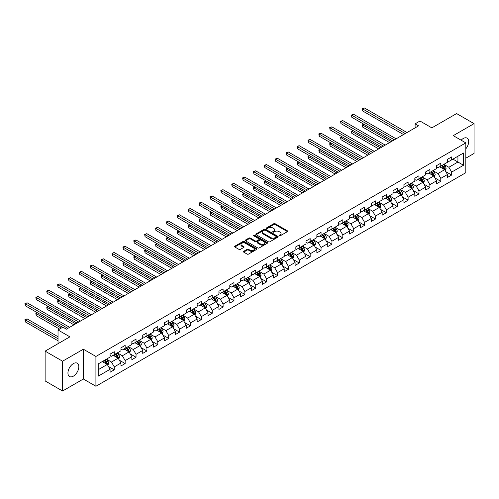 <?xml version="1.0" encoding="UTF-8"?>
<svg xmlns="http://www.w3.org/2000/svg" width="499" height="499" viewBox="0 0 499 499"><rect width="100%" height="100%" fill="white"/><g stroke="black" fill="none" stroke-linecap="round" stroke-linejoin="round"><path stroke-width="0.75" d="M279.209 235.834A0.68 0.393 0 0 0 280.17 235.834L287.449 231.63A0.967 0.561 0 0 0 287.73 231.237A0.967 0.561 0 0 0 287.449 230.837L275.117 223.72A0.967 0.561 0 0 0 273.751 223.72L266.472 227.924A0.68 0.393 0 0 0 267.433 228.48L268.375 227.931A3.1 1.79 0 0 1 272.76 227.931L273.783 228.523A3.1 1.79 0 0 1 274.693 229.79A3.1 1.79 0 0 1 273.783 231.056L272.841 231.598A0.68 0.393 0 0 0 273.801 232.154L274.743 231.611A3.1 1.79 0 0 1 279.128 231.611L280.151 232.203A3.1 1.79 0 0 1 281.062 233.47A3.1 1.79 0 0 1 280.151 234.736L279.209 235.279A0.68 0.393 0 0 0 279.209 235.834L279.209 235.279M73.384 376.152A7.697 4.441 120 0 0 78.412 369.372A7.697 4.441 120 0 0 77.233 363.203A7.697 4.441 120 0 0 73.384 363.584A7.697 4.441 120 0 0 68.357 370.364A7.697 4.441 120 0 0 69.536 376.533A7.697 4.441 120 0 0 73.384 376.152M465.817 148.827A7.697 4.441 120 0 0 467.083 138.123A7.697 4.441 120 0 0 463.234 138.504A7.697 4.441 120 0 0 461.145 140.194M243.687 251.321A0.967 0.561 0 0 0 243.406 251.714A0.967 0.561 0 0 0 243.687 252.107L247.148 254.11A0.967 0.561 0 0 0 248.514 254.11L256.598 249.444A0.967 0.561 0 0 0 256.879 249.045A0.967 0.561 0 0 0 256.598 248.652L244.273 241.535A0.967 0.561 0 0 0 242.901 241.535L234.817 246.2A0.967 0.561 0 0 0 234.536 246.593A0.967 0.561 0 0 0 234.817 246.993L238.996 249.4A0.967 0.561 0 0 0 240.368 249.4L243.824 247.404A0.967 0.561 0 0 0 244.111 247.011A0.967 0.561 0 0 0 243.824 246.612L241.753 245.421A2.589 1.497 0 0 1 240.992 244.36A2.589 1.497 0 0 1 242.595 242.982A2.589 1.497 0 0 1 245.414 243.3L253.529 247.991A2.589 1.497 0 0 1 254.29 249.045A2.589 1.497 0 0 1 252.694 250.429A2.589 1.497 0 0 1 249.868 250.105L248.514 249.325A0.967 0.561 0 0 0 247.148 249.325L243.687 251.321L243.687 252.107L247.148 250.13L247.148 249.325M465.817 158.202L474.05 153.449L474.05 123.64L456.61 113.572L431.841 127.869L419.983 121.02L415.099 123.846L418.586 125.854L66.404 329.184L62.918 327.169L58.034 329.989L58.034 343.686M62.568 361.207L62.568 391.016L83.358 379.009L83.358 349.206L62.568 361.207L45.128 351.14L69.891 336.837L58.034 329.989M83.358 349.206L95.914 356.454L465.817 142.895L465.817 172.704L95.914 386.263L95.914 356.454M474.05 123.64L453.26 135.647L465.817 142.895M268.443 241.809A0.967 0.561 0 0 0 269.816 241.809L277.893 237.144A0.967 0.561 0 0 0 278.18 236.751A0.967 0.561 0 0 0 277.893 236.351L265.568 229.241A0.967 0.561 0 0 0 264.196 229.241L256.118 233.906A0.967 0.561 0 0 0 255.831 234.299A0.967 0.561 0 0 0 256.118 234.692L268.443 241.809M254.028 235.977A0.68 0.393 0 0 1 254.715 236.071L267.233 243.3L259.162 247.959A0.967 0.561 0 0 1 257.796 247.959L245.471 240.842L245.471 240.05A0.967 0.561 0 0 0 245.184 240.449A0.967 0.561 0 0 0 245.471 240.842M245.471 240.05L248.926 238.054A0.967 0.561 0 0 1 250.298 238.054L255.295 240.942A0.967 0.561 0 0 0 256.667 240.942L258.956 239.614A0.967 0.561 0 0 0 259.243 239.221A0.967 0.561 0 0 0 258.956 238.828L253.754 235.821A0.68 0.393 0 0 1 254.715 235.266L267.246 242.502A0.967 0.561 0 0 1 267.526 242.901A0.967 0.561 0 0 1 267.246 243.294L267.246 242.502M62.568 391.016L45.128 380.943L45.128 351.14M108.439 366.466L114.265 369.828L114.265 366.89L120.964 363.023L120.964 365.96L125.149 363.546L125.149 360.602L131.848 356.735L131.848 359.679L136.034 357.259L136.034 354.321L142.726 350.454L142.726 353.392L146.918 350.978L146.918 348.04L153.611 344.173L153.611 347.111L157.796 344.697L157.796 341.753L164.495 337.885L164.495 340.829L168.681 338.409L168.681 335.471L175.38 331.604L175.38 334.542L179.565 332.128L179.565 329.184L186.264 325.317L186.264 328.261L190.45 325.841L190.45 322.903L197.149 319.036L197.149 321.974L201.334 319.56L201.334 316.622L208.033 312.754L208.033 315.692L212.218 313.278L212.218 310.334L218.918 306.467L218.918 309.411L223.103 306.991L223.103 304.053L229.796 300.186L229.796 303.124L233.981 300.71L233.981 297.766L240.68 293.905L240.68 296.843L244.866 294.422L244.866 291.485L251.565 287.617L251.565 290.561L255.75 288.141L255.75 285.203L262.449 281.336L262.449 284.274L266.634 281.86L266.634 278.916L273.333 275.049L273.333 277.993L277.519 275.573L277.519 272.635L284.218 268.768L284.218 271.706L288.403 269.292L288.403 266.354L295.102 262.486L295.102 265.424L299.288 263.01L299.288 260.066L305.981 256.199L305.981 259.143L310.166 256.723L310.166 253.785L316.865 249.918L316.865 252.856L321.05 250.442L321.05 247.498L327.749 243.631L327.749 246.575L331.935 244.154L331.935 241.217L338.634 237.349L338.634 240.287L342.819 237.873L342.819 234.935L349.518 231.068L349.518 234.006L353.704 231.592L353.704 228.648L360.403 224.781L360.403 227.725L364.588 225.305L364.588 222.367L371.287 218.5L371.287 221.437L375.473 219.024L375.473 216.079L382.165 212.218L382.165 215.156L386.351 212.736L386.351 209.798L393.05 205.931L393.05 208.875L397.235 206.455L397.235 203.517L403.934 199.65L403.934 202.588L408.12 200.174L408.12 197.23L414.819 193.363L414.819 196.307L419.004 193.886L419.004 190.949L425.703 187.081L425.703 190.019L429.889 187.605L429.889 184.667L436.588 180.8L436.588 183.738L440.773 181.324L440.773 178.38L447.472 174.513L447.472 177.457L451.657 175.037L451.657 172.099L463.515 165.25L463.515 153.006L457.932 156.224L457.932 162.025L463.515 165.25M114.265 369.828L110.079 372.248L110.079 369.304L98.216 376.152L98.216 363.908L110.079 357.059L110.079 354.122L114.265 351.701L114.265 354.646L120.964 350.778L120.964 347.834L125.149 345.42L125.149 348.358L131.848 344.491L131.848 341.553L136.034 339.133L136.034 342.077L142.726 338.21L142.726 335.266L146.918 332.852L146.918 335.79L153.611 331.922L153.611 328.984L157.796 326.571L157.796 329.508L164.495 325.641L164.495 322.703L168.681 320.283L168.681 323.227L175.38 319.36L175.38 316.416L179.565 314.002L179.565 316.94L186.264 313.073L186.264 310.135L190.45 307.715L190.45 310.659L197.149 306.791L197.149 303.854L201.334 301.433L201.334 304.371L208.033 300.51L208.033 297.566L212.218 295.152L212.218 298.09L218.918 294.223L218.918 291.285L223.103 288.865L223.103 291.809L229.796 287.942L229.796 284.998L233.981 282.584L233.981 285.522L240.68 281.654L240.68 278.716L244.866 276.303L244.866 279.24L251.565 275.373L251.565 272.435L255.75 270.015L255.75 272.959L262.449 269.092L262.449 266.148L266.634 263.734L266.634 266.672L273.333 262.805L273.333 259.867L277.519 257.447L277.519 260.391L284.218 256.523L284.218 253.579L288.403 251.165L288.403 254.103L295.102 250.236L295.102 247.298L299.288 244.884L299.288 247.822L305.981 243.955L305.981 241.017L310.166 238.597L310.166 241.541L316.865 237.674L316.865 234.73L321.05 232.316L321.05 235.254L327.749 231.386L327.749 228.448L331.935 226.028L331.935 228.972L338.634 225.105L338.634 222.167L342.819 219.747L342.819 222.685L349.518 218.824L349.518 215.88L353.704 213.466L353.704 216.404L360.403 212.537L360.403 209.599L364.588 207.179L364.588 210.123L371.287 206.255L371.287 203.311L375.473 200.897L375.473 203.835L382.165 199.968L382.165 197.03L386.351 194.616L386.351 197.554L393.05 193.687L393.05 190.749L397.235 188.329L397.235 191.273L403.934 187.406L403.934 184.462L408.12 182.048L408.12 184.986L414.819 181.118L414.819 178.18L419.004 175.76L419.004 178.704L425.703 174.837L425.703 171.893L429.889 169.479L429.889 172.417L436.588 168.55L436.588 165.612L440.773 163.198L440.773 166.136L447.472 162.269L447.472 159.331L451.657 156.911L451.657 159.855L463.515 153.006M113.148 355.288L118.169 358.188L111.477 362.056L106.449 359.155M110.079 355.45L111.477 356.255L114.265 354.646M111.477 362.056L114.265 366.89M118.169 358.188L120.964 363.023M124.033 349.007L129.054 351.901L122.355 355.768L117.334 352.868M120.964 349.163L122.355 349.967L125.149 348.358M122.355 355.768L125.149 360.602M129.054 351.901L131.848 356.735M134.917 342.719L139.938 345.62L133.239 349.487L128.218 346.587M131.848 342.882L133.239 343.686L136.034 342.077M133.239 349.487L136.034 354.321M139.938 345.62L142.726 350.454M145.802 336.438L150.823 339.339L144.124 343.206L139.102 340.306M142.726 336.6L144.124 337.405L146.918 335.79M144.124 343.206L146.918 348.04M150.823 339.339L153.611 344.173M156.68 330.151L161.707 333.051L155.008 336.919L149.987 334.018M153.611 330.313L155.008 331.118L157.796 329.508M155.008 336.919L157.796 341.753M161.707 333.051L164.495 337.885M167.564 323.87L172.592 326.77L165.893 330.637L160.871 327.737M164.495 324.032L165.893 324.837L168.681 323.227M165.893 330.637L168.681 335.471M172.592 326.77L175.38 331.604M178.449 317.589L183.476 320.489L176.777 324.35L171.75 321.456M175.38 317.744L176.777 318.555L179.565 316.94M176.777 324.35L179.565 329.184M183.476 320.489L186.264 325.317M189.333 311.301L194.354 314.202L187.661 318.069L182.634 315.168M186.264 311.463L187.661 312.268L190.45 310.659M187.661 318.069L190.45 322.903M194.354 314.202L197.149 319.036M200.218 305.02L205.239 307.92L198.54 311.788L193.518 308.887M197.149 305.182L198.54 305.987L201.334 304.371M198.54 311.788L201.334 316.622M205.239 307.92L208.033 312.754M211.102 298.733L216.123 301.633L209.424 305.5L204.403 302.6M208.033 298.895L209.424 299.699L212.218 298.09M209.424 305.5L212.218 310.334M216.123 301.633L218.918 306.467M221.986 292.451L227.008 295.352L220.309 299.219L215.287 296.319M218.918 292.614L220.309 293.418L223.103 291.809M220.309 299.219L223.103 304.053M227.008 295.352L229.796 300.186M232.865 286.17L237.892 289.071L231.193 292.938L226.172 290.038M229.796 286.326L231.193 287.137L233.981 285.522M231.193 292.938L233.981 297.766M237.892 289.071L240.68 293.905M243.749 279.883L248.776 282.783L242.077 286.651L237.056 283.75M240.68 280.045L242.077 280.85L244.866 279.24M242.077 286.651L244.866 291.485M248.776 282.783L251.565 287.617M254.633 273.602L259.661 276.502L252.962 280.369L247.934 277.469M251.565 273.764L252.962 274.569L255.75 272.959M252.962 280.369L255.75 285.203M259.661 276.502L262.449 281.336M265.518 267.321L270.539 270.215L263.846 274.082L258.819 271.182M262.449 267.476L263.846 268.281L266.634 266.672M263.846 274.082L266.634 278.916M270.539 270.215L273.333 275.049M276.402 261.033L281.424 263.934L274.724 267.801L269.703 264.9M273.333 261.195L274.724 262L277.519 260.391M274.724 267.801L277.519 272.635M281.424 263.934L284.218 268.768M287.287 254.752L292.308 257.652L285.609 261.52L280.588 258.619M284.218 254.914L285.609 255.719L288.403 254.103M285.609 261.52L288.403 266.354M292.308 257.652L295.102 262.486M298.171 248.465L303.192 251.365L296.493 255.232L291.472 252.332M295.102 248.627L296.493 249.431L299.288 247.822M296.493 255.232L299.288 260.066M303.192 251.365L305.981 256.199M309.049 242.183L314.077 245.084L307.378 248.951L302.357 246.051M305.981 242.346L307.378 243.15L310.166 241.541M307.378 248.951L310.166 253.785M314.077 245.084L316.865 249.918M319.934 235.902L324.961 238.803L318.262 242.664L313.241 239.769M316.865 236.058L318.262 236.869L321.05 235.254M318.262 242.664L321.05 247.498M324.961 238.803L327.749 243.631M330.818 229.615L335.846 232.515L329.147 236.383L324.119 233.482M327.749 229.777L329.147 230.582L331.935 228.972M329.147 236.383L331.935 241.217M335.846 232.515L338.634 237.349M341.703 223.334L346.724 226.234L340.031 230.101L335.004 227.201M338.634 223.496L340.031 224.301L342.819 222.685M340.031 230.101L342.819 234.935M346.724 226.234L349.518 231.068M352.587 217.046L357.608 219.947L350.909 223.814L345.888 220.914M349.518 217.208L350.909 218.013L353.704 216.404M350.909 223.814L353.704 228.648M357.608 219.947L360.403 224.781M363.472 210.765L368.493 213.666L361.794 217.533L356.773 214.632M360.403 210.927L361.794 211.732L364.588 210.123M361.794 217.533L364.588 222.367M368.493 213.666L371.287 218.5M374.356 204.484L379.377 207.384L372.678 211.252L367.657 208.351M371.287 204.64L372.678 205.451L375.473 203.835M372.678 211.252L375.473 216.079M379.377 207.384L382.165 212.218M385.234 198.197L390.262 201.097L383.563 204.964L378.541 202.064M382.165 198.359L383.563 199.163L386.351 197.554M383.563 204.964L386.351 209.798M390.262 201.097L393.05 205.931M396.119 191.915L401.146 194.816L394.447 198.683L389.426 195.783M393.05 192.078L394.447 192.882L397.235 191.273M394.447 198.683L397.235 203.517M401.146 194.816L403.934 199.65M407.003 185.634L412.031 188.528L405.331 192.396L400.304 189.495M403.934 185.79L405.331 186.595L408.12 184.986M405.331 192.396L408.12 197.23M412.031 188.528L414.819 193.363M417.888 179.347L422.909 182.247L416.216 186.115L411.188 183.214M414.819 179.509L416.216 180.314L419.004 178.704M416.216 186.115L419.004 190.949M422.909 182.247L425.703 187.081M428.772 173.066L433.793 175.966L427.1 179.833L422.073 176.933M425.703 173.228L427.1 174.032L429.889 172.417M427.1 179.833L429.889 184.667M433.793 175.966L436.588 180.8M439.656 166.778L444.678 169.679L437.979 173.546L432.957 170.646M436.588 166.94L437.979 167.745L440.773 166.136M437.979 173.546L440.773 178.38M444.678 169.679L447.472 174.513M452.911 159.125L457.932 162.025L448.863 167.265L443.842 164.364M447.472 160.659L448.863 161.464L451.657 159.855M448.863 167.265L451.657 172.099M83.358 379.009L95.914 386.263M415.099 123.846L415.099 127.869M98.216 369.709L107.291 364.47L102.264 361.569M107.291 364.47L110.079 369.304M445.832 171.675L451.657 175.037M434.947 177.956L440.773 181.324M424.063 184.243L429.889 187.605M413.178 190.524L419.004 193.886M402.294 196.812L408.12 200.174M391.409 203.093L397.235 206.455M380.531 209.374L386.351 212.736M369.647 215.662L375.473 219.024M358.762 221.943L364.588 225.305M347.878 228.224L353.704 231.592M336.993 234.511L342.819 237.873M326.109 240.792L331.935 244.154M315.225 247.08L321.05 250.442M304.346 253.361L310.166 256.723M293.462 259.642L299.288 263.01M282.577 265.93L288.403 269.292M271.693 272.211L277.519 275.573M260.809 278.498L266.634 281.86M249.924 284.779L255.75 288.141M239.04 291.06L244.866 294.422M228.162 297.348L233.981 300.71M217.277 303.629L223.103 306.991M206.393 309.91L212.218 313.278M195.508 316.198L201.334 319.56M184.624 322.479L190.45 325.841M173.739 328.766L179.565 332.128M162.855 335.047L168.681 338.409M151.977 341.328L157.796 344.697M141.092 347.616L146.918 350.978M130.208 353.897L136.034 357.259M119.323 360.184L125.149 363.546M279.484 235.927L280.151 235.54A3.1 1.79 0 0 0 281.062 234.274L281.062 233.47M274.693 229.79L274.693 230.594A3.1 1.79 0 0 1 273.783 231.86L273.115 232.247M287.436 231.636L275.117 224.525A0.967 0.561 0 0 0 273.751 224.525L266.747 228.573M277.893 236.351L277.893 237.144L265.568 230.045A0.967 0.561 0 0 0 264.196 230.045L256.13 234.698M276.184 237.025A0.68 0.393 0 0 0 276.184 236.476L265.362 230.226A0.68 0.393 0 0 0 264.401 230.226L263.41 230.8A3.1 1.79 0 0 0 262.505 232.066A3.1 1.79 0 0 0 263.41 233.332L270.807 237.599A3.1 1.79 0 0 0 275.186 237.599L276.184 237.025L276.184 237.83A0.68 0.393 0 0 0 276.377 237.555L276.377 236.751M262.505 232.066L262.505 232.871A3.1 1.79 0 0 0 263.41 234.137L263.41 233.332M276.184 237.83L275.186 238.403A3.1 1.79 0 0 1 270.807 238.403L263.41 234.137M245.483 240.849L248.926 238.859L248.926 238.054M259.243 239.221L259.243 240.025A0.967 0.561 0 0 1 258.956 240.424L256.667 241.747A0.967 0.561 0 0 1 255.295 241.747L250.298 238.859A0.967 0.561 0 0 0 248.926 238.859M260.484 243.936A2.589 1.497 0 0 0 263.304 244.261A2.589 1.497 0 0 0 264.907 242.876A2.589 1.497 0 0 0 264.146 241.822L261.289 240.169A0.967 0.561 0 0 0 259.917 240.169L257.621 241.497A0.967 0.561 0 0 0 257.341 241.89A0.967 0.561 0 0 0 257.621 242.283L260.484 243.936L260.484 244.741A2.589 1.497 0 0 0 263.304 245.065A2.589 1.497 0 0 0 264.907 243.687L264.907 242.876M257.341 241.89L257.341 242.695A0.967 0.561 0 0 0 257.621 243.088L257.621 242.283M260.484 244.741L257.621 243.088M254.29 249.045L254.29 249.849A2.589 1.497 0 0 1 252.694 251.234A2.589 1.497 0 0 1 249.868 250.91L248.514 250.13A0.967 0.561 0 0 0 247.148 250.13M240.992 244.36L240.992 245.165A2.589 1.497 0 0 0 241.753 246.225L241.753 245.421M243.824 246.612L243.824 247.404L241.753 246.225M256.586 249.45L244.273 242.339A0.967 0.561 0 0 0 242.901 242.339L234.836 246.999M445.227 170.633L446.062 168.543A2.614 1.509 -120 0 0 445.227 166.317L443.786 164.396M441.272 167.714L440.299 166.41M364.052 124.338L362.723 125.106L362.723 127.12L389.563 142.614M441.621 165.643L443.062 167.564A2.614 1.509 60 0 1 443.811 169.142L444.646 168.656A2.614 1.509 -120 0 0 443.898 167.084L442.457 165.163M441.802 165.537L443.399 167.67A1.335 0.767 60 0 1 443.642 168.076L444.646 168.656M362.723 127.12L362.343 124.881L391.31 141.604M362.343 124.881L363.896 124.251M405.263 133.551L362.723 108.994L364.47 107.984L407.003 132.541M403.516 134.555L362.723 111.009L362.723 108.994L362.343 108.77L364.47 107.984M362.723 111.009L362.343 108.77M434.348 176.92L435.178 174.831A2.614 1.509 -120 0 0 434.342 172.604L432.901 170.677M430.394 174.001L429.414 172.691M353.167 130.619L351.839 131.387L351.839 133.401L378.679 148.895M430.737 171.93L432.178 173.852A2.614 1.509 60 0 1 432.926 175.423L433.762 174.937A2.614 1.509 -120 0 0 433.013 173.365L431.579 171.444M430.924 171.824L432.521 173.958A1.335 0.767 60 0 1 432.758 174.363L433.762 174.937M351.839 133.401L351.458 131.168L380.425 147.891M351.458 131.168L353.011 130.532M423.464 183.202L424.293 181.112A2.614 1.509 -120 0 0 423.458 178.885L422.017 176.964M419.509 180.282L418.53 178.979M342.283 136.907L340.954 137.668L340.954 139.683L367.794 155.183M419.852 178.212L421.293 180.133A2.614 1.509 60 0 1 422.042 181.705L422.884 181.224A2.614 1.509 -120 0 0 422.135 179.652L420.694 177.731M420.039 178.106L421.636 180.239A1.335 0.767 60 0 1 421.88 180.644L422.884 181.224M340.954 139.683L340.574 137.45L369.541 154.172M340.574 137.45L342.127 136.82M394.378 139.832L351.839 115.275L353.585 114.271L396.119 138.828M392.632 140.843L351.839 117.29L351.839 115.275L351.458 115.051L353.585 114.271M351.839 117.29L351.458 115.051M383.494 146.12L340.954 121.556L342.701 120.552L385.234 145.109M381.747 147.124L340.954 123.571L340.954 121.556L340.574 121.338L342.701 120.552M340.954 123.571L340.574 121.338M412.579 189.489L413.409 187.393A2.614 1.509 -120 0 0 412.573 185.166L411.132 183.245M408.625 186.564L407.646 185.26M331.398 143.188L330.076 143.955L330.076 145.97L356.91 161.464M408.974 184.493L410.409 186.42A2.614 1.509 60 0 1 411.157 187.992L411.999 187.505A2.614 1.509 -120 0 0 411.251 185.934L409.81 184.012M409.155 184.393L410.752 186.52A1.335 0.767 60 0 1 410.995 186.925L411.999 187.505M330.076 145.97L329.689 143.731L358.656 160.46M329.689 143.731L331.242 143.101M401.695 195.77L402.525 193.681A2.614 1.509 -120 0 0 401.689 191.454L400.248 189.533M397.74 192.851L396.761 191.541M320.514 149.475L319.192 150.236L319.192 152.251L346.032 167.745M398.09 190.78L399.531 192.701A2.614 1.509 60 0 1 400.279 194.273L401.115 193.793A2.614 1.509 -120 0 0 400.366 192.215L398.926 190.294M398.271 190.674L399.867 192.807A1.335 0.767 60 0 1 400.111 193.213L401.115 193.793M319.192 152.251L318.805 150.018L347.772 166.741M318.805 150.018L320.364 149.382M390.811 202.051L391.64 199.962A2.614 1.509 -120 0 0 390.804 197.735L389.37 195.814M386.856 199.132L385.877 197.829M309.63 155.757L308.307 156.524L308.307 158.539L335.147 174.032M387.205 197.061L388.646 198.982A2.614 1.509 60 0 1 389.395 200.554L390.23 200.074A2.614 1.509 -120 0 0 389.482 198.502L388.041 196.581M387.386 196.955L388.983 199.089A1.335 0.767 60 0 1 389.226 199.494L390.23 200.074M308.307 158.539L307.92 156.299L336.887 173.022M307.92 156.299L309.48 155.669M372.61 152.401L330.076 127.844L331.816 126.833L374.356 151.397M370.863 153.405L330.076 129.859L330.076 127.844L329.689 127.619L331.816 126.833M330.076 129.859L329.689 127.619M361.725 158.682L319.192 134.125L320.932 133.121L363.472 157.678M359.985 159.692L319.192 136.14L319.192 134.125L318.805 133.907L320.932 133.121M319.192 136.14L318.805 133.907M350.841 164.969L308.307 140.412L310.047 139.402L352.587 163.959M349.1 165.974L308.307 142.421L308.307 140.412L307.92 140.188L310.047 139.402M308.307 142.421L307.92 140.188M379.926 208.339L380.756 206.243A2.614 1.509 -120 0 0 379.926 204.022L378.485 202.095M375.972 205.42L374.999 204.11M298.751 162.038L297.423 162.805L297.423 164.82L324.263 180.314M376.321 203.349L377.762 205.27A2.614 1.509 60 0 1 378.51 206.842L379.346 206.355A2.614 1.509 -120 0 0 378.598 204.783L377.157 202.862M376.502 203.243L378.099 205.376A1.335 0.767 60 0 1 378.342 205.775L379.346 206.355M297.423 164.82L297.036 162.58L326.003 179.309M297.036 162.58L298.595 161.95M339.956 171.251L297.423 146.694L299.169 145.683L341.703 170.246M338.216 172.261L297.423 148.708L297.423 146.694L297.036 146.469L299.169 145.683M297.423 148.708L297.036 146.469M369.042 214.62L369.878 212.53A2.614 1.509 -120 0 0 369.042 210.304L367.601 208.382M365.087 211.701L364.114 210.397M287.867 168.325L286.538 169.086L286.538 171.101L313.378 186.595M365.436 209.63L366.877 211.551A2.614 1.509 60 0 1 367.626 213.123L368.462 212.643A2.614 1.509 -120 0 0 367.713 211.071L366.272 209.143M365.617 209.524L367.214 211.657A1.335 0.767 60 0 1 367.457 212.063L368.462 212.643M286.538 171.101L286.158 168.868L315.125 185.591M286.158 168.868L287.711 168.232M329.078 177.538L286.538 152.975L288.285 151.97L330.818 176.527M327.332 178.542L286.538 154.989L286.538 152.975L286.158 152.756L288.285 151.97M286.538 154.989L286.158 152.756M358.163 220.901L358.993 218.812A2.614 1.509 -120 0 0 358.157 216.585L356.716 214.664M354.209 217.982L353.23 216.678M276.982 174.606L275.654 175.374L275.654 177.388L302.494 192.882M354.552 215.911L355.993 217.838A2.614 1.509 60 0 1 356.741 219.41L357.577 218.924A2.614 1.509 -120 0 0 356.829 217.352L355.394 215.431M354.739 215.805L356.336 217.938A1.335 0.767 60 0 1 356.573 218.344L357.577 218.924M275.654 177.388L275.273 175.149L304.24 191.872M275.273 175.149L276.826 174.519M318.194 183.819L275.654 159.262L277.4 158.252L319.934 182.809M316.447 184.823L275.654 161.277L275.654 159.262L275.273 159.038L277.4 158.252M275.654 161.277L275.273 159.038M347.279 227.188L348.109 225.099A2.614 1.509 -120 0 0 347.273 222.872L345.832 220.951M343.324 224.269L342.345 222.959M266.098 180.888L264.769 181.655L264.769 183.669L291.609 199.163M343.668 222.198L345.108 224.12A2.614 1.509 60 0 1 345.857 225.691L346.699 225.211A2.614 1.509 -120 0 0 345.95 223.633L344.51 221.712M343.855 222.092L345.451 224.226A1.335 0.767 60 0 1 345.695 224.631L346.699 225.211M264.769 183.669L264.389 181.436L293.356 198.159M264.389 181.436L265.942 180.8M307.309 190.1L264.769 165.543L266.516 164.539L309.049 189.096M305.563 191.111L264.769 167.558L264.769 165.543L264.389 165.325L266.516 164.539M264.769 167.558L264.389 165.325M336.395 233.47L337.224 231.38A2.614 1.509 -120 0 0 336.388 229.153L334.948 227.232M332.44 230.55L331.461 229.247M255.214 187.175L253.891 187.942L253.891 189.951L280.725 205.451M332.789 228.48L334.224 230.401A2.614 1.509 60 0 1 334.972 231.973L335.815 231.492A2.614 1.509 -120 0 0 335.066 229.92L333.625 227.999M332.97 228.374L334.567 230.507A1.335 0.767 60 0 1 334.81 230.912L335.815 231.492M253.891 189.951L253.504 187.718L282.471 204.44M253.504 187.718L255.058 187.088M296.425 196.388L253.891 171.824L255.631 170.82L298.171 195.377M294.678 197.392L253.891 173.839L253.891 171.824L253.504 171.606L255.631 170.82M253.891 173.839L253.504 171.606M325.51 239.757L326.34 237.661A2.614 1.509 -120 0 0 325.504 235.434L324.063 233.513M321.556 236.838L320.576 235.528M244.329 193.456L243.007 194.223L243.007 196.238L269.84 211.732M321.905 234.761L323.346 236.688A2.614 1.509 60 0 1 324.094 238.26L324.93 237.774A2.614 1.509 -120 0 0 324.182 236.202L322.741 234.281M322.086 234.661L323.683 236.794A1.335 0.767 60 0 1 323.926 237.193L324.93 237.774M243.007 196.238L242.62 193.999L271.587 210.728M242.62 193.999L244.179 193.369M285.54 202.669L243.007 178.112L244.747 177.101L287.287 201.665M283.8 203.673L243.007 180.127L243.007 178.112L242.62 177.887L244.747 177.101M243.007 180.127L242.62 177.887M314.626 246.038L315.455 243.949A2.614 1.509 -120 0 0 314.62 241.722L313.185 239.801M310.671 243.119L309.692 241.815M233.445 199.743L232.122 200.504L232.122 202.519L258.962 218.013M311.02 241.048L312.461 242.969A2.614 1.509 60 0 1 313.21 244.541L314.046 244.061A2.614 1.509 -120 0 0 313.297 242.489L311.856 240.562M311.201 240.942L312.798 243.075A1.335 0.767 60 0 1 313.041 243.481L314.046 244.061M232.122 202.519L231.736 200.286L260.703 217.009M231.736 200.286L233.295 199.65M274.656 208.95L232.122 184.393L233.863 183.389L276.402 207.946M272.916 209.96L232.122 186.408L232.122 184.393L231.736 184.175L233.863 183.389M232.122 186.408L231.736 184.175M303.741 252.319L304.571 250.23A2.614 1.509 -120 0 0 303.741 248.003L302.3 246.082M299.787 249.4L298.814 248.097M222.566 206.025L221.238 206.792L221.238 208.807L248.078 224.301M300.136 247.329L301.577 249.251A2.614 1.509 60 0 1 302.325 250.829L303.161 250.342A2.614 1.509 -120 0 0 302.413 248.77L300.972 246.849M300.317 247.223L301.914 249.357A1.335 0.767 60 0 1 302.157 249.762L303.161 250.342M221.238 208.807L220.851 206.567L249.818 223.29M220.851 206.567L222.411 205.937M263.771 215.237L221.238 190.68L222.984 189.67L265.518 214.227M262.031 216.242L221.238 192.695L221.238 190.68L220.851 190.456L222.984 189.67M221.238 192.695L220.851 190.456M292.857 258.607L293.693 256.517A2.614 1.509 -120 0 0 292.857 254.29L291.416 252.363M288.902 255.688L287.929 254.378M211.682 212.306L210.353 213.073L210.353 215.088L237.193 230.582M289.252 253.617L290.692 255.538A2.614 1.509 60 0 1 291.441 257.11L292.277 256.623A2.614 1.509 -120 0 0 291.528 255.051L290.087 253.13M289.432 253.511L291.029 255.644A1.335 0.767 60 0 1 291.273 256.049L292.277 256.623M210.353 215.088L209.973 212.855L238.94 229.577M209.973 212.855L211.526 212.218M252.893 221.519L210.353 196.962L212.1 195.957L254.633 220.514M251.147 222.529L210.353 198.976L210.353 196.962L209.973 196.737L212.1 195.957M210.353 198.976L209.973 196.737M281.979 264.888L282.808 262.798A2.614 1.509 -120 0 0 281.972 260.572L280.532 258.65M278.024 261.969L277.045 260.665M200.798 218.593L199.469 219.354L199.469 221.369L226.309 236.869M278.367 259.898L279.808 261.819A2.614 1.509 60 0 1 280.557 263.391L281.392 262.911A2.614 1.509 -120 0 0 280.644 261.339L279.209 259.418M278.554 259.792L280.151 261.925A1.335 0.767 60 0 1 280.388 262.331L281.392 262.911M199.469 221.369L199.089 219.136L228.055 235.859M199.089 219.136L200.642 218.506M242.009 227.806L199.469 203.243L201.216 202.238L243.749 226.796M240.262 228.81L199.469 205.257L199.469 203.243L199.089 203.024L201.216 202.238M199.469 205.257L199.089 203.024M271.094 271.175L271.924 269.08A2.614 1.509 -120 0 0 271.088 266.853L269.647 264.932M267.14 268.25L266.16 266.946M189.913 224.874L188.585 225.642L188.585 227.656L215.425 243.15M267.483 266.179L268.924 268.106A2.614 1.509 60 0 1 269.672 269.678L270.514 269.192A2.614 1.509 -120 0 0 269.766 267.62L268.325 265.699M267.67 266.079L269.267 268.206A1.335 0.767 60 0 1 269.51 268.612L270.514 269.192M188.585 227.656L188.204 225.417L217.171 242.146M188.204 225.417L189.757 224.787M231.124 234.087L188.585 209.53L190.331 208.52L232.865 233.083M229.378 235.091L188.585 211.545L188.585 209.53L188.204 209.306L190.331 208.52M188.585 211.545L188.204 209.306M260.21 277.456L261.039 275.367A2.614 1.509 -120 0 0 260.204 273.14L258.763 271.219M256.255 274.537L255.276 273.227M179.029 231.162L177.706 231.923L177.706 233.937L204.54 249.431M256.605 272.466L258.039 274.388A2.614 1.509 60 0 1 258.788 275.959L259.63 275.479A2.614 1.509 -120 0 0 258.881 273.901L257.44 271.98M256.785 272.36L258.382 274.494A1.335 0.767 60 0 1 258.625 274.899L259.63 275.479M177.706 233.937L177.32 231.704L206.287 248.427M177.32 231.704L178.873 231.068M220.24 240.368L177.706 215.811L179.447 214.807L221.986 239.364M218.493 241.379L177.706 217.826L177.706 215.811L177.32 215.593L179.447 214.807M177.706 217.826L177.32 215.593M249.325 283.738L250.155 281.648A2.614 1.509 -120 0 0 249.319 279.421L247.878 277.5M245.371 280.818L244.391 279.515M168.144 237.443L166.822 238.21L166.822 240.225L193.656 255.719M245.72 278.748L247.161 280.669A2.614 1.509 60 0 1 247.909 282.241L248.745 281.76A2.614 1.509 -120 0 0 247.997 280.189L246.556 278.267M245.901 278.642L247.498 280.775A1.335 0.767 60 0 1 247.741 281.18L248.745 281.76M166.822 240.225L166.435 237.986L195.402 254.708M166.435 237.986L167.995 237.356M209.355 246.656L166.822 222.099L168.562 221.088L211.102 245.645M207.615 247.66L166.822 224.107L166.822 222.099L166.435 221.874L168.562 221.088M166.822 224.107L166.435 221.874M238.441 290.025L239.271 287.929A2.614 1.509 -120 0 0 238.435 285.709L237 283.781M234.486 287.106L233.507 285.796M157.26 243.724L155.938 244.491L155.938 246.506L182.777 262M234.836 285.035L236.277 286.956A2.614 1.509 60 0 1 237.025 288.528L237.861 288.042A2.614 1.509 -120 0 0 237.112 286.47L235.671 284.549M235.017 284.929L236.613 287.062A1.335 0.767 60 0 1 236.857 287.461L237.861 288.042M155.938 246.506L155.551 244.267L184.518 260.996M155.551 244.267L157.11 243.637M198.471 252.937L155.938 228.38L157.678 227.369L200.218 251.933M196.731 253.947L155.938 230.395L155.938 228.38L155.551 228.155L157.678 227.369M155.938 230.395L155.551 228.155M227.556 296.306L228.386 294.217A2.614 1.509 -120 0 0 227.556 291.99L226.116 290.069M223.602 293.387L222.629 292.083M146.375 250.011L145.053 250.772L145.053 252.787L171.893 268.281M223.951 291.316L225.392 293.237A2.614 1.509 60 0 1 226.141 294.809L226.976 294.329A2.614 1.509 -120 0 0 226.228 292.757L224.787 290.83M224.132 291.21L225.729 293.343A1.335 0.767 60 0 1 225.972 293.749L226.976 294.329M145.053 252.787L144.666 250.554L173.633 267.277M144.666 250.554L146.226 249.918M187.587 259.224L145.053 234.661L146.8 233.657L189.333 258.214M185.846 260.228L145.053 236.676L145.053 234.661L144.666 234.443L146.8 233.657M145.053 236.676L144.666 234.443M216.672 302.587L217.508 300.498A2.614 1.509 -120 0 0 216.672 298.271L215.231 296.35M212.717 299.668L211.744 298.365M135.497 256.293L134.169 257.06L134.169 259.075L161.009 274.569M213.067 297.597L214.508 299.525A2.614 1.509 60 0 1 215.256 301.097L216.092 300.61A2.614 1.509 -120 0 0 215.343 299.038L213.903 297.117M213.248 297.491L214.844 299.625A1.335 0.767 60 0 1 215.088 300.03L216.092 300.61M134.169 259.075L133.788 256.835L162.755 273.558M133.788 256.835L135.341 256.205M176.708 265.505L134.169 240.948L135.915 239.938L178.449 264.495M174.962 266.51L134.169 242.963L134.169 240.948L133.788 240.724L135.915 239.938M134.169 242.963L133.788 240.724M205.794 308.875L206.623 306.785A2.614 1.509 -120 0 0 205.788 304.558L204.347 302.637M201.839 305.956L200.86 304.646M124.613 262.574L123.284 263.341L123.284 265.356L150.124 280.85M202.182 303.885L203.623 305.806A2.614 1.509 60 0 1 204.372 307.378L205.208 306.897A2.614 1.509 -120 0 0 204.459 305.319L203.024 303.398M202.369 303.779L203.966 305.912A1.335 0.767 60 0 1 204.203 306.317L205.208 306.897M123.284 265.356L122.904 263.123L151.871 279.845M122.904 263.123L124.457 262.486M165.824 271.787L123.284 247.23L125.031 246.225L167.564 270.782M164.077 272.797L123.284 249.244L123.284 247.23L122.904 247.011L125.031 246.225M123.284 249.244L122.904 247.011M194.909 315.156L195.739 313.066A2.614 1.509 -120 0 0 194.903 310.84L193.462 308.918M190.955 312.237L189.976 310.933M113.728 268.861L112.4 269.628L112.4 271.637L139.24 287.137M191.298 310.166L192.739 312.087A2.614 1.509 60 0 1 193.487 313.659L194.329 313.179A2.614 1.509 -120 0 0 193.581 311.607L192.14 309.686M191.485 310.06L193.082 312.193A1.335 0.767 60 0 1 193.325 312.599L194.329 313.179M112.4 271.637L112.019 269.404L140.986 286.127M112.019 269.404L113.572 268.774M154.94 278.074L112.4 253.511L114.146 252.506L156.68 277.064M153.193 279.078L112.4 255.525L112.4 253.511L112.019 253.292L114.146 252.506M112.4 255.525L112.019 253.292M184.025 321.443L184.855 319.348A2.614 1.509 -120 0 0 184.019 317.121L182.578 315.2M180.07 318.524L179.091 317.214M102.844 275.142L101.522 275.91L101.522 277.924L128.355 293.418M180.42 316.447L181.854 318.374A2.614 1.509 60 0 1 182.603 319.946L183.445 319.46A2.614 1.509 -120 0 0 182.696 317.888L181.256 315.967M180.601 316.347L182.197 318.481A1.335 0.767 60 0 1 182.441 318.88L183.445 319.46M101.522 277.924L101.135 275.685L130.102 292.414M101.135 275.685L102.688 275.055M144.055 284.355L101.522 259.798L103.262 258.788L145.802 283.351M142.309 285.359L101.522 261.813L101.522 259.798L101.135 259.574L103.262 258.788M101.522 261.813L101.135 259.574M173.141 327.724L173.97 325.635A2.614 1.509 -120 0 0 173.134 323.408L171.693 321.487M169.186 324.805L168.207 323.502M91.959 281.43L90.637 282.191L90.637 284.205L117.471 299.699M169.535 322.734L170.976 324.656A2.614 1.509 60 0 1 171.725 326.227L172.56 325.747A2.614 1.509 -120 0 0 171.812 324.175L170.371 322.248M169.716 322.628L171.313 324.762A1.335 0.767 60 0 1 171.556 325.167L172.56 325.747M90.637 284.205L90.25 281.972L119.217 298.695M90.25 281.972L91.81 281.336M133.171 290.636L90.637 266.079L92.377 265.075L134.917 289.632M131.43 291.647L90.637 268.094L90.637 266.079L90.25 265.861L92.377 265.075M90.637 268.094L90.25 265.861M162.256 334.006L163.086 331.916A2.614 1.509 -120 0 0 162.25 329.689L160.815 327.768M158.302 331.087L157.322 329.783M81.075 287.711L79.753 288.478L79.753 290.493L106.593 305.987M158.651 329.016L160.092 330.937A2.614 1.509 60 0 1 160.84 332.515L161.676 332.028A2.614 1.509 -120 0 0 160.928 330.457L159.487 328.535M158.832 328.91L160.429 331.043A1.335 0.767 60 0 1 160.672 331.448L161.676 332.028M79.753 290.493L79.366 288.254L108.333 304.976M79.366 288.254L80.925 287.624M122.286 296.924L79.753 272.367L81.493 271.356L124.033 295.913M120.546 297.928L79.753 274.381L79.753 272.367L79.366 272.142L81.493 271.356M79.753 274.381L79.366 272.142M151.372 340.293L152.201 338.203A2.614 1.509 -120 0 0 151.372 335.977L149.931 334.049M147.417 337.374L146.438 336.064M70.191 293.992L68.868 294.759L68.868 296.774L95.708 312.268M147.766 335.303L149.207 337.224A2.614 1.509 60 0 1 149.956 338.796L150.792 338.31A2.614 1.509 -120 0 0 150.043 336.738L148.602 334.817M147.947 335.197L149.544 337.33A1.335 0.767 60 0 1 149.787 337.736L150.792 338.31M68.868 296.774L68.482 294.541L97.448 311.264M68.482 294.541L70.041 293.905M111.402 303.205L68.868 278.648L70.615 277.644L113.148 302.201M109.661 304.215L68.868 280.663L68.868 278.648L68.482 278.423L70.615 277.644M68.868 280.663L68.482 278.423M140.487 346.574L141.323 344.485A2.614 1.509 -120 0 0 140.487 342.258L139.046 340.337M136.533 343.655L135.56 342.351M59.312 300.279L57.984 301.04L57.984 303.055L84.824 318.555M136.882 341.584L138.323 343.505A2.614 1.509 60 0 1 139.071 345.077L139.907 344.597A2.614 1.509 -120 0 0 139.159 343.025L137.718 341.104M137.063 341.478L138.66 343.611A1.335 0.767 60 0 1 138.903 344.017L139.907 344.597M57.984 303.055L57.603 300.822L86.57 317.545M57.603 300.822L59.156 300.192M100.524 309.492L57.984 284.929L59.73 283.925L102.264 308.482M98.777 310.497L57.984 286.944L57.984 284.929L57.603 284.711L59.73 283.925M57.984 286.944L57.603 284.711M129.609 352.862L130.439 350.766A2.614 1.509 -120 0 0 129.603 348.539L128.162 346.618M125.654 349.936L124.675 348.633M48.428 306.561L47.099 307.328L47.099 309.343L73.939 324.837M125.998 347.865L127.438 349.793A2.614 1.509 60 0 1 128.187 351.365L129.023 350.878A2.614 1.509 -120 0 0 128.274 349.306L126.84 347.385M126.185 347.766L127.781 349.893A1.335 0.767 60 0 1 128.018 350.298L129.023 350.878M47.099 309.343L46.719 307.103L75.686 323.832M46.719 307.103L48.272 306.473M89.639 315.773L47.099 291.216L48.846 290.206L91.379 314.769M87.893 316.778L47.099 293.231L47.099 291.216L46.719 290.992L48.846 290.206M47.099 293.231L46.719 290.992M118.725 359.143L119.554 357.053A2.614 1.509 -120 0 0 118.718 354.826L117.277 352.905M114.77 356.224L113.791 354.914M37.544 312.848L36.215 313.609L36.215 315.624L59.568 329.103M115.113 354.153L116.554 356.074A2.614 1.509 60 0 1 117.302 357.646L118.138 357.165A2.614 1.509 -120 0 0 117.396 355.587L115.955 353.666M115.3 354.047L116.897 356.18A1.335 0.767 60 0 1 117.14 356.585L118.138 357.165M36.215 315.624L35.834 313.391L61.315 328.099M35.834 313.391L37.388 312.754M78.755 322.055L36.215 297.498L37.961 296.493L80.495 321.05M77.008 323.065L36.215 299.512L36.215 297.498L35.834 297.279L37.961 296.493M36.215 299.512L35.834 297.279M107.84 365.424L108.67 363.334A2.614 1.509 -120 0 0 107.834 361.108L106.393 359.186M103.886 362.505L102.906 361.201M58.034 336.756L27.077 318.886L25.337 319.896L25.337 321.911L58.034 340.786M104.235 360.434L105.669 362.355A2.614 1.509 60 0 1 106.418 363.927L107.26 363.447A2.614 1.509 -120 0 0 106.512 361.875L105.071 359.954M104.416 360.328L106.013 362.461A1.335 0.767 60 0 1 106.256 362.867L107.26 363.447M25.337 321.911L24.95 319.672L58.034 338.771M24.95 319.672L27.077 318.886M67.87 328.342L25.337 303.785L27.077 302.774L69.617 327.332M62.637 327.332L25.337 305.793L25.337 303.785L24.95 303.56L27.077 302.774M25.337 305.793L24.95 303.56M280.151 235.54L280.151 234.736M272.841 232.154L272.841 231.598M273.783 231.86L273.783 231.056M266.472 228.48L266.472 227.924M273.751 224.525L273.751 223.72M275.117 224.525L275.117 223.72M287.449 231.63L287.449 230.837M256.118 234.692L256.118 233.906M264.196 230.045L264.196 229.241M265.568 230.045L265.568 229.241M270.807 238.403L270.807 237.599M275.186 238.403L275.186 237.599M250.298 238.859L250.298 238.054M255.295 241.747L255.295 240.942M256.667 241.747L256.667 240.942M258.956 240.424L258.956 239.614M254.715 236.071L254.715 235.266M248.514 250.13L248.514 249.325M249.868 250.91L249.868 250.105M234.817 246.993L234.817 246.2M242.901 242.339L242.901 241.535M244.273 242.339L244.273 241.535M256.598 249.444L256.598 248.652M444.422 169.529L446.044 168.593M443.898 167.084L445.227 166.317M442.039 168.157L443.062 167.564M433.537 175.816L435.159 174.881M433.013 173.365L434.342 172.604M431.155 174.438L432.178 173.852M422.653 182.098L424.275 181.162M422.135 179.652L423.458 178.885M420.27 180.725L421.293 180.133M411.769 188.385L413.39 187.443M411.251 185.934L412.573 185.166M409.392 187.006L410.409 186.42M400.884 194.666L402.506 193.731M400.366 192.215L401.689 191.454M398.508 193.294L399.531 192.701M390 200.947L391.621 200.012M389.482 198.502L390.804 197.735M387.623 199.575L388.646 198.982M379.121 207.235L380.743 206.299M378.598 204.783L379.926 204.022M376.739 205.856L377.762 205.27M368.237 213.516L369.859 212.58M367.713 211.071L369.042 210.304M365.854 212.144L366.877 211.551M357.353 219.797L358.974 218.861M356.829 217.352L358.157 216.585M354.97 218.425L355.993 217.838M346.468 226.084L348.09 225.149M345.95 223.633L347.273 222.872M344.085 224.712L345.108 224.12M335.584 232.366L337.205 231.43M335.066 229.92L336.388 229.153M333.207 230.993L334.224 230.401M324.699 238.653L326.321 237.717M324.182 236.202L325.504 235.434M322.323 237.274L323.346 236.688M313.815 244.934L315.437 243.999M313.297 242.489L314.62 241.722M311.438 243.562L312.461 242.969M302.937 251.215L304.558 250.28M302.413 248.77L303.741 248.003M300.554 249.843L301.577 249.251M292.052 257.503L293.674 256.567M291.528 255.051L292.857 254.29M289.669 256.124L290.692 255.538M281.168 263.784L282.79 262.848M280.644 261.339L281.972 260.572M278.785 262.412L279.808 261.819M270.283 270.071L271.905 269.129M269.766 267.62L271.088 266.853M267.901 268.693L268.924 268.106M259.399 276.352L261.021 275.417M258.881 273.901L260.204 273.14M257.022 274.98L258.039 274.388M248.514 282.634L250.136 281.698M247.997 280.189L249.319 279.421M246.138 281.261L247.161 280.669M237.63 288.921L239.252 287.985M237.112 286.47L238.435 285.709M235.254 287.543L236.277 286.956M226.752 295.202L228.374 294.267M226.228 292.757L227.556 291.99M224.369 293.83L225.392 293.237M215.867 301.483L217.489 300.548M215.343 299.038L216.672 298.271M213.485 300.111L214.508 299.525M204.983 307.771L206.605 306.835M204.459 305.319L205.788 304.558M202.6 306.398L203.623 305.806M194.099 314.052L195.72 313.116M193.581 311.607L194.903 310.84M191.716 312.68L192.739 312.087M183.214 320.339L184.836 319.404M182.696 317.888L184.019 317.121M180.838 318.961L181.854 318.374M172.33 326.62L173.951 325.685M171.812 324.175L173.134 323.408M169.953 325.248L170.976 324.656M161.445 332.902L163.067 331.966M160.928 330.457L162.25 329.689M159.069 331.529L160.092 330.937M150.567 339.189L152.189 338.253M150.043 336.738L151.372 335.977M148.184 337.811L149.207 337.224M139.683 345.47L141.304 344.535M139.159 343.025L140.487 342.258M137.3 344.098L138.323 343.505M128.798 351.758L130.42 350.816M128.274 349.306L129.603 348.539M126.415 350.379L127.438 349.793M117.914 358.039L119.535 357.103M117.396 355.587L118.718 354.826M115.531 356.666L116.554 356.074M107.029 364.32L108.651 363.384M106.512 361.875L107.834 361.108M104.647 362.948L105.669 362.355"/></g></svg>
